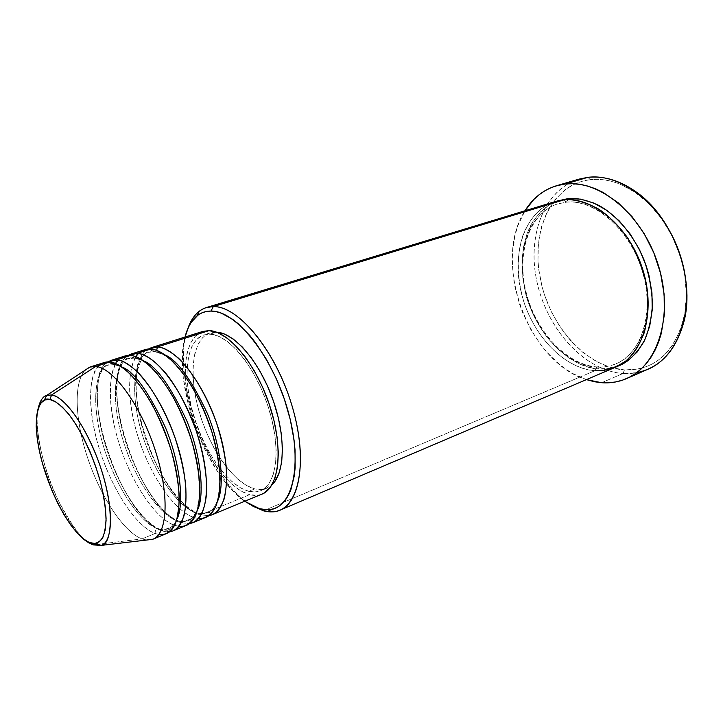 <?xml version="1.0" encoding="UTF-8"?>
<svg xmlns="http://www.w3.org/2000/svg" width="723" height="723" viewBox="0 0 723 723"><rect width="100%" height="100%" fill="white"/><g stroke="black" fill="none" stroke-linecap="round" stroke-linejoin="round"><path stroke-width="0.54" stroke-dasharray="3.62 2.71" d="M38.391 407.727C33.918 423.317 41.573 465.495 56.81 497.65C72.707 527.871 84.781 543.615 93.032 544.898L101.473 545.368M139.792 352.526C128.007 359.006 124.067 401.708 142.304 449.037C160.479 495.156 183.38 514.921 194.126 517.478C193.782 515.327 194.55 513.755 196.421 512.77C185.576 510.763 160.199 487.537 143.235 437.758C126.778 386.922 136.927 353.186 149.245 352.237L154.975 351.613L156.674 350.411L154.975 351.613L149.245 352.237C136.927 353.186 126.778 386.922 143.235 437.758C160.199 487.537 185.576 510.763 196.421 512.77L199.973 513.8L200.452 514.875C189.417 512.49 165.106 491.179 147.085 442.883C129.191 393.357 135.897 353.294 148.305 349.064C113.511 367.401 157.225 504.401 200.452 514.875L249.616 494.677C254.107 495.833 258.247 495.644 262.015 494.116M154.975 351.613L151.758 350.863L150.709 349.064L151.758 350.863L165.088 354.957L154.975 351.613M119.828 358.834C108.378 365.242 105.043 408.152 123.425 455.942C141.726 502.512 164.338 522.675 174.885 525.377C174.541 523.208 175.318 521.626 177.225 520.614C166.588 518.454 141.509 494.794 124.347 444.555C107.673 393.267 117.189 359.43 129.218 358.599L134.821 358.03L136.448 356.936L134.821 358.03L129.218 358.599C117.189 359.43 107.673 393.267 124.347 444.555C141.509 494.794 166.588 518.454 177.225 520.614L180.958 521.807L181.337 522.729C170.529 520.18 146.597 498.572 128.414 449.995C110.321 400.162 116.222 359.729 128.278 355.436C94.713 373.908 139.015 511.658 181.337 522.729L194.126 517.478C198.409 518.807 202.313 518.753 205.838 517.334M134.821 358.03L131.306 357.045L130.465 355.472L131.306 357.045L143.696 360.913L134.821 358.03M99.458 365.278C88.369 371.604 85.657 414.713 104.175 462.973C122.612 510.013 144.925 530.574 155.264 533.438C154.903 531.251 155.698 529.643 157.641 528.621C147.23 526.299 122.449 502.187 105.088 451.486C88.188 399.729 97.045 365.802 108.784 365.088L114.243 364.582L115.779 363.606L114.243 364.582L108.784 365.088C97.045 365.802 88.188 399.729 105.088 451.486C122.449 502.187 147.23 526.299 157.641 528.621L161.554 529.986L161.844 530.736C151.261 528.016 127.736 506.136 109.39 457.261C91.107 407.148 96.159 366.317 107.835 361.934C75.572 380.569 120.461 519.051 161.844 530.736L174.885 525.377C179.087 526.769 182.91 526.769 186.344 525.386M114.243 364.582L110.42 363.308L109.797 362.006L110.42 363.308L121.934 367.031L114.243 364.582M636.701 372.688L623.018 373.484L624.446 369.941C653.854 370.673 673.619 353.619 683.75 318.762C694.288 277.433 673.321 219.774 638.689 194.876C622.467 183.027 606.362 177.948 590.366 179.647L587.826 177.352L590.366 179.647L597.56 179.322L604.934 179.955L612.435 181.563L619.973 184.13L634.848 192.128L648.893 203.696L661.446 218.418L671.911 235.662L679.783 254.65L682.611 264.528L684.672 274.505L686.38 294.306L684.88 313.14L680.289 330.194L672.896 344.763L668.278 350.935L663.108 356.303L657.469 360.813L651.414 364.446L645.015 367.185L638.337 369.01L624.446 369.941L610.257 367.356L596.312 361.455L583.054 352.562L570.917 341.039L560.262 327.32L551.405 311.884L544.609 295.219L542.051 286.597L538.716 269.083L537.975 260.343L538.391 243.217L541.364 227.067L546.85 212.435L554.74 199.891L564.835 189.941L570.619 186.091L576.837 183.064L583.443 180.904L590.366 179.647C551.821 184.193 530.772 230.655 540.081 277.858C548.929 325.124 586.037 367.447 624.446 369.941L623.018 373.484C631.775 374.035 640.117 372.616 648.052 369.2M596.629 367.031L597.65 366.968L599.114 368.956C581.238 369.254 544.202 349.769 527.293 298.78C519.06 270.628 521.744 241.88 531.36 224.166C539.259 211.975 547.898 204.257 557.279 201.012L550.583 204.094L540.858 211.487L532.941 221.473L527.076 233.61L523.398 247.42L521.979 262.404L522.828 278.03L525.874 293.809L531.007 309.209L538.066 323.759L546.823 336.972L557.026 348.405L568.35 357.65L580.433 364.347L592.887 368.179L599.114 368.956L597.65 366.968L596.629 367.031C579.159 367.483 542.286 347.691 526.452 296.954C523.054 283.009 521.69 269.453 522.358 256.294C524.193 243.976 527.465 233.466 532.191 224.763C540.208 213.466 548.784 206.498 557.903 203.859C548.784 206.498 540.208 213.466 532.191 224.763C527.465 233.466 524.193 243.976 522.358 256.294C521.69 269.453 523.054 283.009 526.452 296.954C542.286 347.691 579.159 367.483 596.629 367.031L595.146 370.628L596.629 367.031C602.521 367.573 609.001 366.489 616.059 363.768C609.001 366.489 602.521 367.573 596.629 367.031M567.962 199.702L566.362 202.196L557.903 203.859L566.362 202.196L563.741 199.91L566.362 202.196C582.114 199.575 617.831 211.143 639.322 260.217C647.094 281.69 649.399 302.16 646.245 321.645C640.777 345.386 628.007 358.599 616.059 363.768C625.476 359.937 633.827 351.288 641.138 337.822C645.178 327.636 647.456 315.779 647.971 302.232C647.166 288.088 644.283 274.08 639.322 260.217C617.831 211.143 582.114 199.575 566.362 202.196L567.962 199.702M547.157 204.952C538.102 209.806 530.33 219.069 523.841 232.734C516.231 252.2 516.258 280.813 525.603 306.968C544.094 353.8 577.957 370.538 595.146 370.628C602.259 371.071 609.019 369.95 615.445 367.248M144.871 349.706C127.582 355.327 125.025 393.42 137.018 433.429C148.857 473.448 173.683 510.998 194.126 517.478L181.337 522.729L189.435 523.606L181.337 522.729L180.958 521.807L177.225 520.614C175.318 521.626 174.541 523.208 174.885 525.377L178.988 526.308M261.853 494.18L257.596 495.282L249.616 494.677L200.452 514.875L208.884 515.626L200.452 514.875L199.973 513.8L196.421 512.77C194.55 513.755 193.782 515.327 194.126 517.478L198.68 518.382M192.987 375.282L193.158 364.808L194.821 353.601L198.057 344.365L202.792 337.496L208.902 333.339L216.457 332.146L209.923 334.125C228.721 334.505 255.553 367.031 268.369 407.275C281.364 447.492 277.017 484.573 260.551 490.8L254.93 492.029L248.793 491.351L254.767 488.911L260.081 489.579L265.034 488.865L271.975 484.808L269.263 486.922L262.449 489.417L254.767 488.911L246.543 485.504L238.066 479.412L229.652 470.926L221.572 460.379L214.107 448.17L207.483 434.713L201.898 420.452L197.551 405.865L194.577 391.405L193.086 377.569M263.416 510.8L595.146 370.628L263.416 510.8M601.644 382.72L623.018 373.484L601.644 382.72M104.239 362.539C87.872 367.871 86.371 406.362 98.762 447.067C111.017 487.79 135.581 526.353 155.264 533.438L141.961 538.906L98.102 544.274L141.961 538.906L146.661 540.036L141.961 538.906L155.264 533.438C159.385 534.893 163.118 534.957 166.453 533.601M173.131 530.845C169.76 532.209 166.001 532.173 161.844 530.736L161.554 529.986L157.641 528.621C155.698 529.643 154.903 531.251 155.264 533.438L158.87 534.378M124.763 356.059C107.926 361.536 105.883 399.828 118.075 440.18C130.113 480.551 154.812 518.599 174.885 525.377M174.541 525.522L161.844 530.736L169.598 531.757M89.914 367.067C74.171 372.842 73.276 411.495 85.847 452.264C98.283 493.041 122.63 531.631 141.961 538.906C122.539 531.604 98.075 492.697 85.685 451.73C73.159 410.791 74.288 372.164 90.321 366.932M93.032 544.898L89.751 543.199M86.85 541.193C60.081 521.925 30.221 439.828 38.355 407.862M578.933 179.15C543.054 189.941 526.38 237.876 537.496 284.229C548.296 330.655 585.124 370.872 623.018 373.484C583.506 370.772 545.431 327.185 536.285 278.572C526.687 230.041 548.17 182.142 587.826 177.352M586.398 379.62C528.17 362.124 491.604 261.59 524.988 210.764L518.02 225.386L515.607 233.231L512.734 250.031L512.273 258.843L513.303 276.945L514.767 286.082L519.539 304.166L522.792 312.978L530.935 329.805L541.039 345.115L546.733 352.047L559.213 364.157L565.901 369.218L572.815 373.556L586.398 379.62M617.415 366.353L611.287 368.106L599.114 368.956C604.69 369.444 610.79 368.576 617.415 366.353M555.192 201.59C525.07 210.899 511.297 252.454 521.319 292.951C531.071 333.511 563.045 368.495 595.146 370.628M252.2 505.829C208.341 481.03 170.113 375.915 187.79 328.739C170.113 375.915 208.341 481.03 252.2 505.829M185.007 337.045L182.558 353.176L182.567 369.182L183.29 377.704L188.233 404.473L193.665 422.621L204.555 448.893L218.093 472.39L223.036 479.295L233.357 491.36L244.726 501.256C205.323 474.333 172.101 382.991 185.007 337.045M216.186 332.137L210.077 332.914C192.237 338.707 188.26 374.595 199.196 411.911C209.968 449.254 234.171 483.705 254.767 488.911L248.793 491.351C228.287 486.064 204.121 451.468 193.285 414.026C182.295 376.602 186.136 340.641 203.85 334.894L209.923 334.125L216.186 332.137M202.847 331.414C184.32 337.406 180.325 374.912 191.758 413.908C203.027 452.923 228.179 489.046 249.616 494.677L241.066 491.053L232.255 484.636L223.515 475.725L215.12 464.672L207.347 451.902L200.452 437.84L194.632 422.946L190.077 407.718L186.941 392.625L185.341 378.165L185.359 364.844L187.022 353.122L190.33 343.461L195.201 336.267L202.738 331.441M248.793 491.351L256.43 491.893L263.199 489.417L268.802 483.922L272.969 475.535L275.49 464.509L276.204 451.26L275.047 436.312L272.02 420.298L267.257 403.931L260.958 387.944L253.402 373.068L244.952 359.955L235.987 349.164L226.914 341.102L218.102 336.05L209.923 334.125L202.684 335.318L196.62 339.467L191.938 346.335L188.748 355.571L187.13 366.805L187.103 379.584L188.631 393.466L191.64 407.953L196.005 422.584L201.6 436.891L208.233 450.393L215.698 462.657L223.759 473.249L232.155 481.78L240.596 487.908L248.793 491.351M177.126 518.798C174.623 524.247 171.676 527.555 168.296 528.73C164.636 529.995 161.084 529.959 157.641 528.621C161.084 529.959 164.636 529.995 168.296 528.73C171.676 527.555 174.623 524.247 177.126 518.798M197.741 509.498C195.038 515.616 191.83 519.313 188.125 520.578C184.365 521.889 180.732 521.898 177.225 520.614C180.732 521.898 184.365 521.889 188.125 520.578C191.83 519.313 195.038 515.616 197.741 509.498M217.957 500.325C215.065 507.139 211.595 511.224 207.555 512.589C203.705 513.945 199.991 513.999 196.421 512.77C199.991 513.999 203.705 513.945 207.555 512.589C211.595 511.224 215.065 507.139 217.957 500.325M200 513.845C180.28 508.477 155.553 471.667 143.778 432.553C137.036 409.607 134.776 389.254 136.999 371.514L142.25 356.692L145.766 352.978L147.393 352.155L149.245 352.237L151.731 350.836C153.927 350.637 157.704 350.772 167.429 357.252C174.469 363.154 181.934 371.893 189.833 383.452C197.262 396.023 203.769 409.769 209.354 424.681C214.18 439.792 217.487 454.351 219.286 468.368C220.045 481.816 219.403 492.553 217.361 500.569C213.872 509.751 211.161 511.757 209.453 512.544L207.555 512.589L206.2 513.845L200 513.845M121.5 364.573C125.883 357.361 126.588 359.096 127.6 358.129L129.218 358.599L130.257 357.216L131.27 357.008C133.222 356.873 136.448 356.855 145.784 362.91C152.472 368.405 159.711 376.71 167.501 387.844C174.876 399.982 181.455 413.375 187.248 428.016C192.363 442.928 196.096 457.478 198.427 471.676L199.53 496.186L196.683 511.36C193.493 517.93 191.206 521.129 189.815 520.967L188.125 520.578L187.194 521.979L180.985 521.852C143.967 511.369 103.281 403.723 120.714 366.227M161.581 530.031C139.611 522.223 114.505 479.593 103.19 437.225C96.918 412.164 95.68 391.749 99.458 375.978C103.082 367.727 105.757 363.777 107.483 364.13C108.938 363.886 109.372 364.202 108.784 365.088C107.691 365.007 107.844 364.464 109.236 363.479L110.384 363.262C113.61 363.353 116.358 363.723 125.016 369.688C135.138 377.424 151.116 399.439 161.807 424.636C172.905 450.827 178.671 476.828 179.123 502.63L176.755 518.816L173.574 525.937L169.679 529.679C167.989 529.814 167.528 529.498 168.296 528.73C169.309 529.046 169.182 529.57 167.917 530.293L161.581 530.031M637.623 192.987L638.689 194.876M684.139 320.895L683.75 318.762M597.623 366.959C567.284 365.495 535.499 331.45 526.028 291.83C515.987 252.155 530.248 211.902 557.903 203.859L565.883 202.268C593.484 198.662 629.634 228.667 642.141 270.646C655.192 312.571 641.075 354.225 616.059 363.768C610.302 366.209 604.157 367.266 597.623 366.959M266.597 488.314L260.551 490.8M210.077 332.914L203.85 334.894"/><path stroke-width="1.08" d="M49.86 399.503C53.954 399.973 59.783 404.302 67.338 412.49C77.831 424.952 91.785 451.333 100.172 480.912C103.678 495.246 105.648 507.817 106.082 518.626C105.685 527.826 104.338 534.559 102.042 538.834C98.084 543.316 93.9 544.536 89.471 542.494L93.032 544.898L98.102 544.274L93.032 544.898L83.425 538.843L76.981 532.77L70.384 524.527L63.85 514.46L57.614 502.937L51.857 490.348L42.549 463.696L39.295 450.51L37.153 438.002L36.195 426.615L36.484 416.746L38.048 408.793L40.85 403.1L44.826 399.927L49.86 399.503L55.779 401.907L62.377 407.13L69.39 415.029L76.521 425.332L83.461 437.623L89.905 451.396L95.563 466.046L100.172 480.912L103.543 495.345L105.531 508.703L106.073 520.433L105.187 530.067L102.928 537.252L99.431 541.762L94.876 543.506L89.471 542.494C80.985 540.894 57.117 513.348 42.549 463.696C29.164 414.207 40.497 395.617 49.86 399.503L51.586 394.984L49.86 399.503M38.355 407.862C39.892 400.931 42.738 396.728 46.887 395.264C44.04 400.108 45.54 399.015 42.133 401.572C36.186 407.374 34.487 425.531 38.753 447.817C46.38 487.799 71.27 535.101 89.48 542.53C93.348 543.56 95.906 543.904 97.135 543.56C97.072 544.03 98.518 544.636 101.473 545.368C111.487 544.961 116.204 508.829 97.786 459.43C79.277 411.884 59.096 395.183 51.586 394.984C65.648 396.927 88.224 429.661 100.913 468.314C113.728 506.959 113.339 541.129 101.473 545.368L93.032 544.898M148.305 349.064L157.37 346.959L156.674 350.411L157.37 346.959C175.987 347.709 203.669 382.928 217.623 426.145C231.74 469.335 228.423 508.603 212.246 514.686L208.884 515.626C214.867 514.912 219.937 509.426 224.076 499.159C226.2 490.836 226.95 480.18 226.308 467.175C224.627 452.996 221.337 438.138 216.439 422.612C205.395 391.83 189.932 368.694 178.057 357.813C169.426 350.718 162.53 347.103 157.37 346.959L209.055 330.619L157.37 346.959L151.487 347.618L148.305 349.064M198.68 518.382C204.772 519.15 210.348 515.454 215.427 507.302C218.292 500.334 219.855 490.682 220.126 478.364C219.313 464.5 216.674 449.372 212.21 432.978C206.778 416.71 200.461 401.979 193.258 388.766C186.01 377.099 179.132 367.926 172.598 361.247C163.389 353.258 156.096 349.2 150.709 349.064L137.262 353.321L150.709 349.064L144.871 349.706L131.514 353.927L128.278 355.436L137.262 353.321C155.481 354.252 183 390.004 197.162 433.673C211.487 477.316 208.667 516.782 192.887 522.684L205.838 517.334C221.88 511.306 225.034 471.974 210.845 428.631C196.828 385.269 169.2 349.878 150.709 349.064C147.022 348.64 143.38 349.796 139.792 352.526M131.514 353.927L137.262 353.321L136.448 356.936L137.262 353.321C143.94 353.99 153.918 358.942 167.004 374.785C177.515 388.278 187.203 406.832 196.078 430.438C203.75 453.963 207.311 476.882 206.516 493.764C204.51 514.677 196.819 522.485 189.435 523.606L192.887 522.684M178.988 526.308C184.952 527.293 190.429 523.823 195.4 515.906C198.192 509.073 199.702 499.503 199.919 487.203C199.06 473.303 196.376 458.039 191.866 441.41C186.389 424.871 180.036 409.851 172.806 396.331C165.549 384.374 158.662 374.957 152.155 368.088C142.982 359.864 135.752 355.653 130.465 355.472L116.737 359.81L130.465 355.472L124.763 356.059L111.125 360.361L107.835 361.934L116.737 359.81C134.541 360.94 161.889 397.234 176.249 441.364C190.782 485.467 188.486 525.124 173.131 530.845L186.344 525.386C201.988 519.539 204.636 480.018 190.239 436.213C176.014 392.399 148.558 356.466 130.465 355.472C126.85 355.002 123.308 356.123 119.828 358.834M111.125 360.361L116.737 359.81L115.779 363.606L116.737 359.81C121.69 360.063 128.405 363.904 136.891 371.351C148.586 382.747 164.031 406.823 175.282 438.472C180.307 454.406 183.75 469.57 185.603 483.949C186.426 497.072 185.874 507.754 183.949 515.996C180.117 526.091 175.337 531.342 169.598 531.757M152.969 539.177L146.661 540.036L152.562 539.34C167.736 534.342 169.778 494.631 155.084 449.823C140.551 404.997 113.24 367.772 95.779 366.444C113.159 367.772 140.298 404.627 154.885 449.218C169.634 493.8 167.881 533.655 152.969 539.177L166.453 533.601C181.663 527.953 183.787 488.224 169.182 443.967C154.74 399.683 127.465 363.199 109.797 362.006C106.263 361.5 102.82 362.584 99.458 365.278M280.063 510.122L615.445 367.248C642.611 356.258 656.249 313.186 643.027 270.393C630.076 227.519 593.547 196.511 563.741 199.91L213.276 306.579L210.999 311.062C235.978 310.456 272.869 356.367 287.998 410.854C303.416 465.323 292.444 509.688 267.962 509.769L259.656 508.757L263.416 510.8L272.047 511.875C297.469 511.893 309.064 466.064 293.131 409.634C277.496 353.186 239.159 305.766 213.276 306.579C237.641 306.001 273.231 347.483 290.312 400.325C307.609 453.122 301.59 501.78 280.063 510.122C275.002 512.227 269.453 512.453 263.416 510.8L252.2 505.829L263.416 510.8L259.656 508.757L264.627 509.679L269.399 509.67L273.909 508.721L278.102 506.805L281.952 503.931L285.386 500.108L288.378 495.345L290.89 489.688L294.297 475.861L295.138 467.808L295.029 449.842L294.053 440.117L290.294 419.702L284.247 398.807L276.195 378.418L266.507 359.485L255.662 342.874L249.959 335.671L238.355 323.832L232.571 319.295L221.365 313.176L216.05 311.622L210.999 311.062L206.263 311.486L201.88 312.878L197.876 315.192L191.143 322.431L188.459 327.257L185.007 337.045C187.519 327.284 191.631 320.126 197.343 315.589C201.292 312.535 205.847 311.026 210.999 311.062L213.276 306.579L563.741 199.91C558.472 200.298 552.95 201.979 547.157 204.952M626.597 378.572L648.052 369.2C679.837 356.041 696.195 306.091 680.732 256.837C665.585 207.492 622.639 172.689 587.826 177.352C604.283 175.572 620.876 180.777 637.623 192.987C673.357 218.644 695.047 278.274 684.139 320.895C676.132 350.51 660.316 367.772 636.701 372.688M557.279 201.012L567.898 198.644L567.962 199.702L567.898 198.644L580.668 199.141L593.827 203.064L606.85 210.366L619.15 220.813L630.167 233.999L639.385 249.39L646.353 266.299L648.902 275.083L651.947 292.806L652.209 310.068L649.715 326.1L644.627 340.244L637.234 351.929L627.916 360.759L617.415 366.353C627.239 362.928 636.168 354.505 644.211 341.102C648.748 330.854 651.495 318.735 652.435 304.735C651.974 290.013 649.281 275.3 644.329 260.605C632.661 232.074 613.646 212.978 597.65 204.844C585.847 199.747 575.933 197.677 567.898 198.644L557.279 201.012M212.246 514.686L262.015 494.116C279.177 487.6 283.723 448.866 270.113 406.832C256.683 364.763 228.631 330.89 209.055 330.619L217.587 332.58L226.787 337.831L236.276 346.227L245.657 357.496L254.505 371.197L262.404 386.751L269.001 403.47L273.981 420.596L277.135 437.343L278.337 452.969L277.569 466.805L274.921 478.301L270.538 487.031L264.672 492.734L261.853 494.18M271.975 484.808C285.178 472.896 285.956 435.264 272.417 398.219C258.988 361.129 234.225 332.797 216.457 332.146L224.41 334.026L233.249 339.042L242.35 347.058L251.333 357.804L259.783 370.863L267.329 385.675L273.61 401.599L278.346 417.921L281.337 433.89L282.458 448.802L281.699 462.024L279.132 473.032L274.912 481.419L271.975 484.808M587.826 177.352L565.223 184.004C599.801 179.485 642.837 215.011 658.273 265.115C674.026 315.129 658.057 365.576 626.516 378.608C618.644 381.988 610.357 383.362 601.644 382.72L586.398 379.62L594.387 381.735L601.644 382.72L608.82 382.783L615.86 381.916L622.684 380.099L629.227 377.325L635.409 373.61L641.174 368.974L646.434 363.434L651.143 357.045L655.228 349.851L658.635 341.925L661.319 333.33L664.356 314.505L664.121 294.198L660.569 273.303L653.827 252.815L644.202 233.683L632.164 216.792L618.319 202.892L603.307 192.544L595.589 188.82L587.835 186.1L580.135 184.392L572.571 183.696L565.223 184.004L587.826 177.352L578.933 179.15L556.448 185.757M158.87 534.378C164.727 535.589 170.077 532.363 174.939 524.717C177.677 518.048 179.123 508.567 179.286 496.303C178.391 482.377 175.662 466.986 171.116 450.113C165.585 433.294 159.196 417.966 151.938 404.112C144.654 391.848 137.768 382.169 131.279 375.092C122.151 366.606 114.993 362.25 109.797 362.006L104.239 362.539L90.321 366.932L95.779 366.444L51.586 394.984L95.779 366.444L109.797 362.006L95.779 366.444L89.914 367.067L46.887 395.264L51.586 394.984L46.887 395.264C43.226 396.059 40.398 400.217 38.391 407.727M89.751 543.199L86.85 541.193M524.988 210.764C532.788 198.192 543.253 189.86 556.385 185.775L565.223 184.004L558.147 185.296L551.414 187.528L545.088 190.655L539.204 194.65L533.836 199.449L524.988 210.764M595.146 370.628C604.564 371.541 614.848 368.278 626.019 360.849C633.24 354.342 639.304 344.979 644.229 332.743C647.88 318.707 648.685 302.964 646.642 285.513C642.648 268.007 636.321 252.119 627.654 237.84C618.282 225.377 608.721 215.852 598.96 209.254C584.78 201.789 573.041 198.68 563.741 199.91L555.192 201.59L206.389 307.555L213.276 306.579C207.926 306.579 203.208 308.17 199.114 311.36C194.216 315.246 190.438 321.039 187.79 328.739C191.694 317.415 197.894 310.348 206.389 307.555M244.726 501.256L254.523 506.931L259.656 508.757L244.726 501.256M193.086 377.569L192.987 375.282M202.738 331.441L209.055 330.619L202.847 331.414L151.487 347.618M121.934 367.031C133.818 371.161 148.342 391.369 165.504 427.645C180.985 464.934 184.058 505.26 177.126 518.798C184.058 505.26 180.985 464.934 165.504 427.645C148.342 391.369 133.818 371.161 121.934 367.031M143.696 360.913C155.834 365.612 170.167 385.495 186.688 420.551C201.518 456.34 204.473 495.363 197.741 509.498C204.473 495.363 201.518 456.34 186.688 420.551C170.167 385.495 155.834 365.612 143.696 360.913M165.088 354.957C177.415 360.199 191.523 379.738 207.411 413.583C221.609 447.944 224.473 485.666 217.957 500.325C224.473 485.666 221.609 447.944 207.411 413.583C191.523 379.738 177.415 360.199 165.088 354.957M120.714 366.227L121.5 364.573M272.047 511.875L267.962 509.769M152.562 539.34L101.473 545.368M199.114 311.36L197.343 315.589"/></g></svg>
